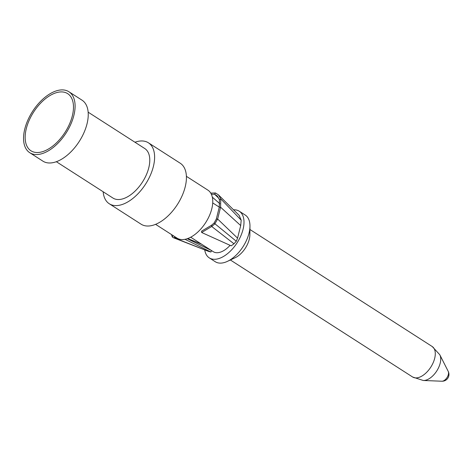 <?xml version="1.0" encoding="UTF-8"?>
<svg xmlns="http://www.w3.org/2000/svg" width="472" height="472" viewBox="0 0 472 472"><rect width="100%" height="100%" fill="white"/><g stroke="black" fill="none" stroke-linecap="round" stroke-linejoin="round"><path stroke-width="0.71" d="M68.888 91.739A36.22 19.942 -57.3 0 1 70.953 123.924A36.22 19.942 -57.3 0 1 42.002 153.665A36.22 19.942 122.7 0 1 29.748 152.704A36.22 19.942 122.7 0 1 27.689 120.519A36.22 19.942 122.7 0 1 56.64 90.777A36.22 19.942 -57.3 0 1 68.888 91.739L82.04 100.182A36.22 19.942 -57.3 0 1 84.105 132.367A36.22 19.942 -57.3 0 1 55.153 162.108A36.22 19.942 122.7 0 1 42.899 161.147L29.748 152.704M42.462 151.701A33.96 18.691 122.7 0 1 38.344 152.491A33.96 18.691 122.7 0 1 26.874 126.531A33.96 18.691 122.7 0 1 56.18 92.742A33.96 18.691 -57.3 0 1 72.275 99.645A33.96 18.691 -57.3 0 1 66.664 129.658A33.96 18.691 -57.3 0 1 42.462 151.701M186.405 176.333L207.869 190.116A28.526 15.7 -57.3 0 1 209.497 215.462A28.526 15.7 -57.3 0 1 186.694 238.885A28.526 15.7 122.7 0 1 177.047 238.124L155.577 224.342M230.088 245.334A20.373 11.216 -57.3 0 1 220.153 252.231A20.373 11.216 122.7 0 1 213.255 251.688L190.7 237.204M201.497 244.142L187.679 238.555M233.451 209.81A27.73 15.263 -57.3 0 1 239.251 211.208A27.73 15.263 -57.3 0 1 240.832 235.847A27.73 15.263 -57.3 0 1 218.666 258.621A27.73 15.263 122.7 0 1 209.285 257.883A27.73 15.263 122.7 0 1 204.742 249.894M237.563 238.142L217.645 219.026L214.766 224.005L211.71 226.495L201.656 232.501L231.215 245.835L233.994 243.788L236.295 241.233L237.563 238.142L240.696 225.557L241.198 220.164L239.127 215.332L218.43 194.847L220.76 198.865L220.583 207.208L240.696 225.557M208.506 251.364L210.931 252.001L211.633 250.591M208.553 249.098L208.477 248.62M227.439 261.358A27.73 15.263 -57.3 0 0 249.965 226.265L249.877 234.808A18.113 9.971 -57.3 0 1 235.162 257.724L227.439 261.358A27.73 15.263 -57.3 0 1 224.631 262.45A27.73 15.263 122.7 0 1 215.25 261.712L209.285 257.883M249.965 226.265A27.73 15.263 -57.3 0 0 245.216 215.037L239.251 211.208M441.88 381.223A6.791 6.791 0 0 0 448.211 371.364A6.154 3.387 -57.3 0 1 447.432 376.868A6.154 3.387 -57.3 0 1 442.925 381.075A6.154 3.387 122.7 0 1 441.88 381.223L423.408 380.485A15.989 8.803 122.7 0 0 426.122 380.096A15.989 8.803 -57.3 0 0 437.821 369.175A15.989 8.803 -57.3 0 0 439.851 354.873A15.989 8.803 -57.3 0 0 439.751 354.684L432.258 346.56A18.113 9.971 -57.3 0 1 433.19 362.673A18.113 9.971 -57.3 0 1 418.747 377.476A18.113 9.971 122.7 0 1 412.693 377.039A18.113 9.971 122.7 0 1 412.616 376.998L230.36 259.978M432.258 346.56A18.113 9.971 -57.3 0 0 432.187 346.513L249.93 229.498M423.408 380.485A15.989 8.803 122.7 0 1 423.195 380.473L412.693 377.039M218.967 198.423L214.589 194.252L217.303 195.968L219.45 199.685L219.244 207.279L216.312 219.067L214.058 223.061L211.598 225.179L201.562 231.186L201.656 232.501M219.852 203.715L212.323 197.16M211.35 194.228L214.589 194.252L215.462 192.971L218.43 194.847M173.206 235.658L172.25 236.932L171.489 234.56M174.257 236.33L172.805 235.398M208.524 249.027L207.975 248.815M187.254 238.702L211.297 250.431M184.989 239.31L210.931 252.001M176.835 237.988L173.307 237.699L172.25 236.932M208.754 251.458L174.257 237.882L174.646 236.584M210.742 193.095L215.462 192.971M216.312 219.067L217.645 219.026L220.583 207.208L219.244 207.279M236.295 241.233L214.058 223.061M233.994 243.788L211.71 226.495L211.598 225.179M148.409 142.798A36.22 19.942 -57.3 0 1 150.474 174.976A36.22 19.942 -57.3 0 1 121.522 204.718A36.22 19.942 122.7 0 1 109.274 203.757L141.081 224.182A36.22 19.942 122.7 0 0 153.335 225.144A36.22 19.942 -57.3 0 0 182.28 195.402A36.22 19.942 -57.3 0 0 180.221 163.218L148.409 142.798A36.22 19.942 -57.3 0 0 136.16 141.836A36.22 19.942 122.7 0 0 134.963 142.231M109.274 203.757A36.22 19.942 122.7 0 1 103.161 191.762M56.351 161.713L112.944 198.045A29.429 16.201 122.7 0 0 122.897 198.824A29.429 16.201 -57.3 0 0 146.42 174.658A29.429 16.201 -57.3 0 0 144.739 148.515L88.152 112.177M241.198 220.164L220.76 198.865L219.45 199.685M448.211 371.364L439.851 354.873M173.301 237.699L208.63 251.417M212.713 202.913L219.285 207.131"/></g></svg>
